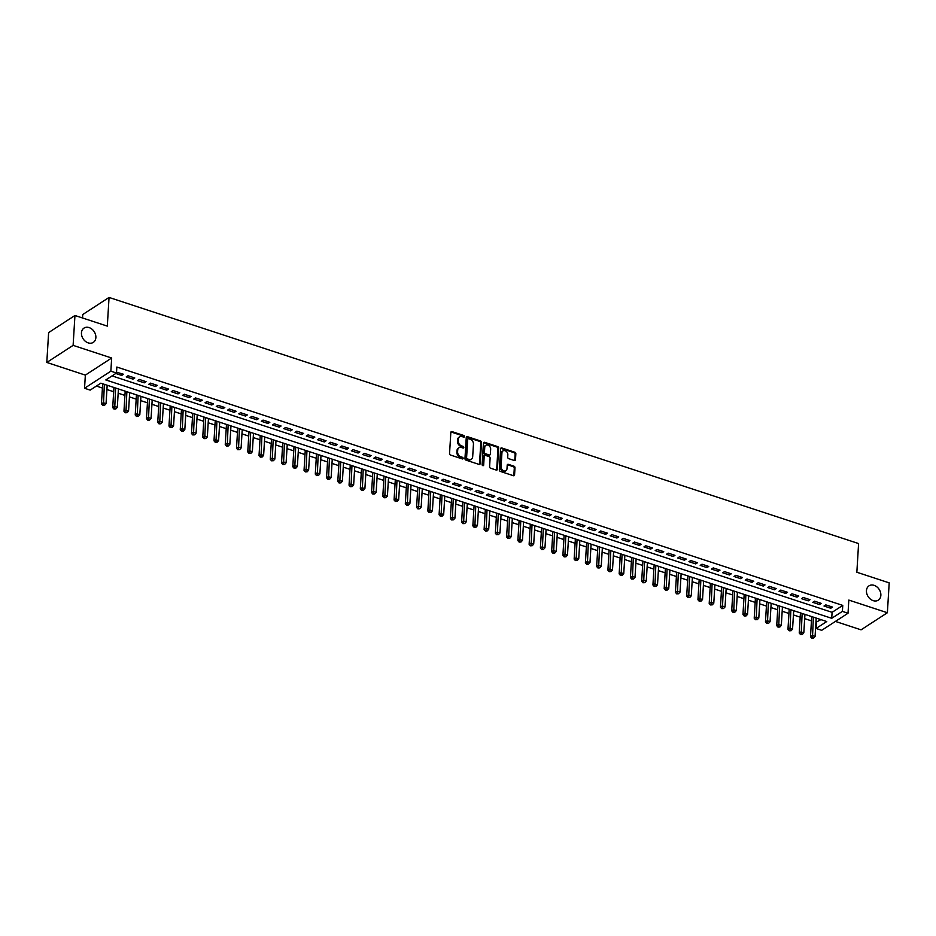 <?xml version="1.0" encoding="UTF-8"?>
<svg xmlns="http://www.w3.org/2000/svg" width="936" height="936" viewBox="0 0 936 936"><rect width="100%" height="100%" fill="white"/><g stroke="black" fill="none" stroke-linecap="round" stroke-linejoin="round"><path stroke-width="1.4" d="M464.478 436.539A0.913 0.702 57 0 0 463.753 435.462L452.018 431.613A1.31 1.006 57 0 0 450.836 432.42L449.549 453.539A1.31 1.006 57 0 0 450.579 455.071L462.325 458.921A0.913 0.702 57 0 0 462.419 457.283L460.898 456.78A4.189 3.229 57 0 1 457.599 451.866L457.704 450.111A4.189 3.229 57 0 1 458.956 447.759A4.189 3.229 57 0 1 461.471 447.513L462.992 448.016A0.913 0.702 57 0 0 463.086 446.378L461.565 445.875A4.189 3.229 57 0 1 458.266 440.961L458.371 439.206A4.189 3.229 57 0 1 459.623 436.855A4.189 3.229 57 0 1 462.138 436.609L463.659 437.112A0.913 0.702 57 0 0 464.478 436.539M463.753 437.135A0.913 0.702 57 0 0 463.039 435.93L451.304 432.069A1.31 1.006 57 0 0 450.941 432.022M462.419 458.956A0.913 0.702 57 0 0 461.705 457.751L460.184 457.248L460.898 456.78M463.086 448.04A0.913 0.702 57 0 0 462.372 446.835L460.851 446.343L461.565 445.875M866.455 590.639A8.529 6.587 57 0 0 870.398 599.11A8.529 6.587 57 0 0 878.307 600.152A8.529 6.587 57 0 0 880.858 595.366A8.529 6.587 57 0 0 876.915 586.895A8.529 6.587 57 0 0 869.006 585.842A8.529 6.587 57 0 0 866.455 590.639M81.455 332.865A8.529 6.587 57 0 0 85.41 341.347A8.529 6.587 57 0 0 93.307 342.389A8.529 6.587 57 0 0 95.87 337.603A8.529 6.587 57 0 0 91.915 329.133A8.529 6.587 57 0 0 84.018 328.08A8.529 6.587 57 0 0 81.455 332.865M514.309 460.5A1.31 1.006 57 0 0 515.49 459.693L515.853 453.773A1.31 1.006 57 0 0 514.823 452.24L501.778 447.958A1.31 1.006 57 0 0 500.608 448.765L499.321 469.872A1.31 1.006 57 0 0 500.35 471.416L513.384 475.699A1.31 1.006 57 0 0 514.566 474.88L514.999 467.731A1.31 1.006 57 0 0 513.969 466.198L508.388 464.361A1.31 1.006 57 0 0 507.207 465.169L506.996 468.714A3.498 2.703 57 0 1 505.943 470.679A3.498 2.703 57 0 1 502.702 470.258A3.498 2.703 57 0 1 501.088 466.783L501.93 452.884A3.498 2.703 57 0 1 502.983 450.918A3.498 2.703 57 0 1 506.224 451.339A3.498 2.703 57 0 1 507.839 454.814L507.698 457.131A1.31 1.006 57 0 0 508.739 458.675L514.309 460.5M842.4 611.383L848.028 613.232L821.703 630.314L816.075 628.477L826.745 621.539L100.842 383.175L90.172 390.113L84.544 388.264L110.857 371.171L116.485 373.019L105.815 379.946L831.73 618.31L842.4 611.383L842.763 605.405L116.848 367.041L116.485 373.019M74.95 315.49L73.113 345.372L46.8 362.454L48.625 332.584L74.95 315.49L107.301 326.114L109.056 297.437L858.593 543.559L856.849 572.247L889.2 582.871L887.375 612.741L848.823 600.081L848.028 613.232M46.8 362.454L85.352 375.114L111.665 358.02L73.113 345.372M111.665 358.02L110.857 371.171M481.502 442.494A1.31 1.006 57 0 0 480.46 440.95L467.427 436.667A1.31 1.006 57 0 0 466.257 437.486L464.958 458.593A1.31 1.006 57 0 0 465.988 460.126L479.033 464.408A1.31 1.006 57 0 0 480.203 463.601L481.502 442.494L480.788 442.95A1.31 1.006 57 0 0 479.747 441.418L466.713 437.135A1.31 1.006 57 0 0 466.35 437.077M484.602 442.318L497.636 446.589A1.31 1.006 57 0 1 498.677 448.133L497.379 469.24A1.31 1.006 57 0 1 496.209 470.047L490.628 468.222A1.31 1.006 57 0 1 489.598 466.69L490.113 458.125A1.31 1.006 57 0 0 489.083 456.592L485.386 455.376A1.31 1.006 57 0 0 484.204 456.183L483.666 465.098A0.913 0.702 57 0 1 482.122 464.584L483.432 443.126A1.31 1.006 57 0 1 484.602 442.318L483.889 442.775L496.934 447.057L497.636 446.589M835.415 621.41L861.05 629.834L887.375 612.741M115.783 373.476L121.738 375.43L123.517 374.271L116.544 372.2M134.772 377.969L128.01 375.745L126.231 376.904L132.994 379.127L134.772 377.969M146.028 381.666L139.265 379.443L137.487 380.601L144.249 382.824L146.028 381.666M157.271 385.363L150.52 383.14L148.742 384.298L155.493 386.51L157.271 385.363M168.527 389.06L161.776 386.837L159.998 387.995L166.748 390.207L168.527 389.06M179.782 392.746L173.031 390.534L171.253 391.693L178.004 393.904L179.782 392.746M191.038 396.443L184.287 394.231L182.508 395.378L189.259 397.601L191.038 396.443M202.293 400.14L195.542 397.929L193.764 399.075L200.515 401.298L202.293 400.14M213.548 403.837L206.797 401.614L205.019 402.772L211.77 404.995L213.548 403.837M224.804 407.534L218.053 405.311L216.274 406.47L223.025 408.693L224.804 407.534M236.059 411.232L229.308 409.009L227.53 410.167L234.281 412.378L236.059 411.232M247.315 414.929L240.564 412.706L238.785 413.864L245.536 416.075L247.315 414.929M258.57 418.614L251.819 416.403L250.041 417.561L256.792 419.773L258.57 418.614M269.825 422.311L263.063 420.1L261.284 421.247L268.047 423.47L269.825 422.311M281.069 426.009L274.318 423.797L272.54 424.944L279.291 427.167L281.069 426.009M292.325 429.706L285.574 427.483L283.795 428.641L290.546 430.864L292.325 429.706M303.58 433.403L296.829 431.18L295.051 432.338L301.801 434.561L303.58 433.403M314.835 437.1L308.084 434.877L306.306 436.036L313.057 438.247L314.835 437.1M326.091 440.797L319.34 438.575L317.561 439.733L324.312 441.944L326.091 440.797M337.346 444.483L330.595 442.272L328.817 443.43L335.568 445.641L337.346 444.483M348.601 448.18L341.851 445.969L340.072 447.115L346.823 449.339L348.601 448.18M359.857 451.877L353.106 449.666L351.328 450.813L358.079 453.036L359.857 451.877M371.112 455.575L364.361 453.352L362.583 454.51L369.334 456.733L371.112 455.575M382.368 459.272L375.617 457.049L373.838 458.207L380.589 460.43L382.368 459.272M393.623 462.969L386.86 460.746L385.082 461.904L391.845 464.116L393.623 462.969M404.878 466.666L398.116 464.443L396.337 465.601L403.1 467.813L404.878 466.666M416.122 470.352L409.371 468.14L407.593 469.299L414.344 471.51L416.122 470.352M427.378 474.049L420.627 471.838L418.848 472.984L425.599 475.207L427.378 474.049M438.633 477.746L431.882 475.535L430.104 476.681L436.855 478.904L438.633 477.746M449.888 481.443L443.137 479.22L441.359 480.379L448.11 482.602L449.888 481.443M461.144 485.14L454.393 482.917L452.615 484.076L459.365 486.299L461.144 485.14M472.399 488.838L465.648 486.615L463.87 487.773L470.621 489.984L472.399 488.838M483.655 492.535L476.904 490.312L475.125 491.47L481.876 493.681L483.655 492.535M494.91 496.22L488.159 494.009L486.381 495.167L493.132 497.379L494.91 496.22M506.165 499.918L499.414 497.706L497.636 498.853L504.387 501.076L506.165 499.918M517.421 503.615L510.67 501.404L508.891 502.55L515.642 504.773L517.421 503.615M528.676 507.312L521.914 505.089L520.135 506.247L526.898 508.47L528.676 507.312M539.92 511.009L533.169 508.786L531.391 509.945L538.141 512.168L539.92 511.009M551.175 514.706L544.424 512.483L542.646 513.642L549.397 515.853L551.175 514.706M562.431 518.404L555.68 516.181L553.901 517.339L560.652 519.55L562.431 518.404M573.686 522.089L566.935 519.878L565.157 521.036L571.908 523.247L573.686 522.089M584.941 525.786L578.191 523.575L576.412 524.722L583.163 526.945L584.941 525.786M596.197 529.483L589.446 527.272L587.668 528.419L594.418 530.642L596.197 529.483M607.452 533.181L600.701 530.958L598.923 532.116L605.674 534.339L607.452 533.181M618.708 536.878L611.957 534.655L610.178 535.813L616.929 538.036L618.708 536.878M629.963 540.575L623.212 538.352L621.434 539.51L628.185 541.722L629.963 540.575M641.218 544.272L634.468 542.049L632.689 543.208L639.44 545.419L641.218 544.272M652.474 547.958L645.711 545.746L643.933 546.905L650.695 549.116L652.474 547.958M663.729 551.655L656.967 549.444L655.188 550.59L661.951 552.813L663.729 551.655M674.973 555.352L668.222 553.141L666.444 554.288L673.195 556.51L674.973 555.352M686.228 559.049L679.477 556.826L677.699 557.985L684.45 560.208L686.228 559.049M697.484 562.747L690.733 560.524L688.954 561.682L695.705 563.905L697.484 562.747M708.739 566.444L701.988 564.221L700.21 565.379L706.961 567.59L708.739 566.444M719.995 570.141L713.244 567.918L711.465 569.076L718.216 571.288L719.995 570.141M731.25 573.826L724.499 571.615L722.721 572.774L729.472 574.985L731.25 573.826M742.505 577.524L735.755 575.312L733.976 576.459L740.727 578.682L742.505 577.524M753.761 581.221L747.01 579.01L745.231 580.156L751.982 582.379L753.761 581.221M765.016 584.918L758.265 582.707L756.487 583.853L763.238 586.076L765.016 584.918M776.272 588.615L769.521 586.392L767.742 587.551L774.493 589.774L776.272 588.615M787.527 592.312L780.764 590.09L778.986 591.248L785.749 593.459L787.527 592.312M798.771 596.01L792.02 593.787L790.241 594.945L796.992 597.156L798.771 596.01M810.026 599.695L803.275 597.484L801.497 598.642L808.248 600.853L810.026 599.695M821.282 603.392L814.531 601.181L812.752 602.328L819.503 604.551L821.282 603.392M112.051 375.898L832.092 612.331L842.763 605.405M824.008 606.025L830.758 608.248L832.537 607.09L825.786 604.878L824.008 606.025M96.408 386.065L102.422 388.042M106.915 389.516L113.677 391.739M118.17 393.202L124.933 395.425M129.425 396.899L136.188 399.122M140.669 400.596L147.443 402.819M151.924 404.293L158.699 406.516M163.18 407.991L169.954 410.214M174.435 411.688L181.21 413.911M185.691 415.385L192.453 417.608M196.946 419.071L203.709 421.294M208.201 422.768L214.964 424.991M219.457 426.465L226.219 428.688M230.712 430.162L237.475 432.385M241.968 433.859L248.73 436.082M253.223 437.557L259.986 439.78M264.467 441.254L271.241 443.477M275.722 444.939L282.496 447.162M286.978 448.636L293.752 450.86M298.233 452.334L305.007 454.557M309.488 456.031L316.251 458.254M320.744 459.728L327.506 461.951M331.999 463.425L338.762 465.648M343.255 467.122L350.017 469.345M354.51 470.808L361.273 473.031M365.765 474.505L372.528 476.728M377.021 478.202L383.783 480.425M388.276 481.9L395.039 484.123M399.52 485.597L406.294 487.82M410.775 489.294L417.55 491.517M422.031 492.991L428.805 495.214M433.286 496.688L440.06 498.9M444.541 500.374L451.304 502.597M455.797 504.071L462.56 506.294M467.052 507.768L473.815 509.991M478.308 511.465L485.07 513.688M489.563 515.163L496.326 517.386M500.818 518.86L507.581 521.083M512.074 522.557L518.837 524.768M523.318 526.243L530.092 528.466M534.573 529.94L541.347 532.163M545.828 533.637L552.603 535.86M557.084 537.334L563.858 539.557M568.339 541.031L575.102 543.254M579.595 544.729L586.357 546.952M590.85 548.426L597.613 550.637M602.105 552.111L608.868 554.334M613.361 555.808L620.123 558.031M624.616 559.506L631.379 561.729M635.872 563.203L642.634 565.426M647.127 566.9L653.89 569.123M658.371 570.597L665.145 572.82M669.626 574.294L676.4 576.506M680.881 577.98L687.656 580.203M692.137 581.677L698.911 583.9M703.392 585.374L710.155 587.597M714.648 589.072L721.41 591.295M725.903 592.769L732.666 594.992M737.158 596.466L743.921 598.689M748.414 600.163L755.177 602.375M759.669 603.849L766.432 606.072M770.925 607.546L777.687 609.769M782.168 611.243L788.943 613.466M793.424 614.94L800.198 617.163M804.679 618.637L811.453 620.86M815.935 622.335L820.884 619.62M109.056 297.437L82.742 314.531L82.532 317.983M816.438 622.498L816.075 628.477M85.352 375.114L84.544 388.264M832.092 612.331L831.73 618.31M121.738 375.43L121.844 373.721M132.994 379.127L133.099 377.419M144.249 382.824L144.343 381.116M155.493 386.51L155.598 384.813M166.748 390.207L166.854 388.51M178.004 393.904L178.109 392.196M189.259 397.601L189.364 395.893M200.515 401.298L200.62 399.59M211.77 404.995L211.875 403.287M223.025 408.693L223.131 406.985M234.281 412.378L234.386 410.682M245.536 416.075L245.641 414.379M256.792 419.773L256.897 418.064M268.047 423.47L268.141 421.762M279.291 427.167L279.396 425.459M290.546 430.864L290.651 429.156M301.801 434.561L301.907 432.853M313.057 438.247L313.162 436.55M324.312 441.944L324.418 440.248M335.568 445.641L335.673 443.933M346.823 449.339L346.928 447.63M358.079 453.036L358.184 451.327M369.334 456.733L369.439 455.025M380.589 460.43L380.695 458.722M391.845 464.116L391.95 462.419M403.1 467.813L403.194 466.116M414.344 471.51L414.449 469.802M425.599 475.207L425.704 473.499M436.855 478.904L436.96 477.196M448.11 482.602L448.215 480.893M459.365 486.299L459.471 484.591M470.621 489.984L470.726 488.288M481.876 493.681L481.981 491.985M493.132 497.379L493.237 495.67M504.387 501.076L504.492 499.368M515.642 504.773L515.748 503.065M526.898 508.47L526.991 506.762M538.141 512.168L538.247 510.459M549.397 515.853L549.502 514.156M560.652 519.55L560.758 517.854M571.908 523.247L572.013 521.539M583.163 526.945L583.268 525.236M594.418 530.642L594.524 528.934M605.674 534.339L605.779 532.631M616.929 538.036L617.035 536.328M628.185 541.722L628.29 540.025M639.44 545.419L639.545 543.722M650.695 549.116L650.801 547.408M661.951 552.813L662.044 551.105M673.195 556.51L673.3 554.802M684.45 560.208L684.555 558.5M695.705 563.905L695.811 562.197M706.961 567.59L707.066 565.894M718.216 571.288L718.322 569.591M729.472 574.985L729.577 573.277M740.727 578.682L740.832 576.974M751.982 582.379L752.088 580.671M763.238 586.076L763.343 584.368M774.493 589.774L774.598 588.065M785.749 593.459L785.842 591.763M796.992 597.156L797.098 595.46M808.248 600.853L808.353 599.145M819.503 604.551L819.608 602.842M830.758 608.248L830.864 606.54M459.284 437.112A4.189 3.229 57 0 0 458.909 437.311A4.189 3.229 57 0 0 457.657 439.663L458.371 439.206M460.851 446.343A4.189 3.229 57 0 1 457.552 441.429L457.657 439.663M458.617 448.016A4.189 3.229 57 0 0 458.242 448.227A4.189 3.229 57 0 0 456.99 450.579L457.704 450.111M460.184 457.248A4.189 3.229 57 0 1 456.885 452.334L456.99 450.579M479.396 464.467A1.31 1.006 57 0 0 479.489 464.069L480.788 442.95M468.538 438.715A0.913 0.702 57 0 0 467.719 439.276L466.584 457.809A0.913 0.702 57 0 0 467.31 458.886L468.913 459.412A4.189 3.229 57 0 0 471.416 459.178A4.189 3.229 57 0 0 472.68 456.826L473.452 444.155A4.189 3.229 57 0 0 470.141 439.241L468.538 438.715M467.988 438.762L467.286 439.23A0.913 0.702 57 0 0 467.005 439.745L467.719 439.276M471.042 459.377A4.189 3.229 57 0 1 470.714 459.635A4.189 3.229 57 0 1 468.199 459.88L466.596 459.354A0.913 0.702 57 0 1 465.871 458.277L467.005 439.745M496.571 470.106A1.31 1.006 57 0 0 496.677 469.708L497.964 448.59A1.31 1.006 57 0 0 496.934 447.057M484.31 455.785A1.31 1.006 57 0 0 483.502 456.639L482.953 465.555L483.666 465.098M490.663 449.233A3.498 2.703 57 0 0 489.048 445.758A3.498 2.703 57 0 0 485.796 445.325A3.498 2.703 57 0 0 484.754 447.291L484.45 452.193A1.31 1.006 57 0 0 485.48 453.726L489.189 454.943A1.31 1.006 57 0 0 490.359 454.135L490.663 449.233M485.468 445.594A3.498 2.703 57 0 0 485.094 445.793A3.498 2.703 57 0 0 484.041 447.759L484.754 447.291M489.551 455.001A1.31 1.006 57 0 1 488.475 455.411L484.778 454.194A1.31 1.006 57 0 1 483.736 452.661L484.041 447.759M502.644 451.175A3.498 2.703 57 0 0 502.269 451.374A3.498 2.703 57 0 0 501.216 453.34L501.93 452.884M505.569 470.878A3.498 2.703 57 0 1 505.229 471.147A3.498 2.703 57 0 1 501.988 470.714A3.498 2.703 57 0 1 500.374 467.24L501.216 453.34M513.747 475.745A1.31 1.006 57 0 0 513.852 475.348L514.285 468.187A1.31 1.006 57 0 0 513.256 466.654L507.675 464.818A1.31 1.006 57 0 0 507.312 464.771M514.671 460.559A1.31 1.006 57 0 0 514.777 460.161L515.139 454.229A1.31 1.006 57 0 0 514.11 452.696L501.076 448.414A1.31 1.006 57 0 0 500.713 448.367M102.679 383.783L101.451 403.884L103.229 402.737L106.049 403.662L107.172 385.258M104.352 384.333L103.451 404.914L102.738 405.37L104.575 405.276L103.451 404.914M106.049 403.662L104.575 405.276M102.738 405.37L101.451 403.884M113.935 387.481L112.706 407.581L114.484 406.423L117.304 407.347L118.427 388.955M115.608 388.03L114.707 408.611L113.993 409.067L115.83 408.974L114.707 408.611M117.304 407.347L115.83 408.974M113.993 409.067L112.706 407.581M125.19 391.178L123.962 411.278L125.74 410.12L128.56 411.044L129.683 392.652M126.863 391.728L125.962 412.296L125.248 412.764L127.085 412.671L125.962 412.296M128.56 411.044L127.085 412.671M125.248 412.764L123.962 411.278M136.445 394.875L135.217 414.976L136.995 413.817L139.815 414.742L140.938 396.349M138.118 395.425L137.206 415.993L136.504 416.461L138.341 416.368L137.206 415.993M139.815 414.742L138.341 416.368M136.504 416.461L135.217 414.976M147.701 398.572L146.472 418.673L148.251 417.514L151.059 418.439L152.194 400.046M149.374 399.122L148.461 419.691L147.759 420.159L149.596 420.065L148.461 419.691M151.059 418.439L149.596 420.065M147.759 420.159L146.472 418.673M158.956 402.269L157.728 422.37L159.506 421.212L162.314 422.136L163.437 403.732M160.629 402.819L159.717 423.388L159.003 423.844L160.84 423.762L159.717 423.388M162.314 422.136L160.84 423.762M159.003 423.844L157.728 422.37M170.212 405.955L168.983 426.055L170.761 424.909L173.569 425.833L174.693 407.429M171.885 406.505L170.972 427.085L170.258 427.541L172.095 427.448L170.972 427.085M173.569 425.833L172.095 427.448M170.258 427.541L168.983 426.055M181.467 409.652L180.239 429.753L182.017 428.606L184.825 429.53L185.948 411.126M183.14 410.202L182.227 430.782L181.514 431.239L183.351 431.145L182.227 430.782M184.825 429.53L183.351 431.145M181.514 431.239L180.239 429.753M192.722 413.349L191.494 433.45L193.272 432.292L196.08 433.216L197.203 414.823M194.395 413.899L193.483 434.479L192.769 434.936L194.606 434.842L193.483 434.479M196.08 433.216L194.606 434.842M192.769 434.936L191.494 433.45M203.978 417.046L202.749 437.147L204.516 435.989L207.336 436.913L208.459 418.521M205.651 417.596L204.738 438.165L204.025 438.633L205.861 438.539L204.738 438.165M207.336 436.913L205.861 438.539M204.025 438.633L202.749 437.147M215.233 420.744L213.993 440.844L215.771 439.686L218.591 440.61L219.714 422.218M216.906 421.294L215.994 441.862L215.28 442.33L217.117 442.237L215.994 441.862M218.591 440.61L217.117 442.237M215.28 442.33L213.993 440.844M226.477 424.441L225.248 444.541L227.027 443.383L229.846 444.307L230.97 425.915M228.15 424.991L227.249 445.559L226.535 446.027L228.372 445.934L227.249 445.559M229.846 444.307L228.372 445.934M226.535 446.027L225.248 444.541M237.732 428.138L236.504 448.239L238.282 447.08L241.102 448.005L242.225 429.601M239.405 428.688L238.504 449.257L237.791 449.713L239.628 449.631L238.504 449.257M241.102 448.005L239.628 449.631M237.791 449.713L236.504 448.239M248.988 431.824L247.759 451.924L249.538 450.778L252.357 451.702L253.48 433.298M250.661 432.373L249.76 452.954L249.046 453.41L250.883 453.316L249.76 452.954M252.357 451.702L250.883 453.316M249.046 453.41L247.759 451.924M260.243 435.521L259.015 455.621L260.793 454.475L263.613 455.399L264.736 436.995M261.916 436.071L261.004 456.651L260.302 457.107L262.139 457.014L261.004 456.651M263.613 455.399L262.139 457.014M260.302 457.107L259.015 455.621M271.498 439.218L270.27 459.319L272.048 458.16L274.856 459.085L275.991 440.692M273.172 439.768L272.259 460.348L271.557 460.805L273.394 460.711L272.259 460.348M274.856 459.085L273.394 460.711M271.557 460.805L270.27 459.319M282.754 442.915L281.525 463.016L283.304 461.857L286.112 462.782L287.247 444.389M284.427 443.465L283.514 464.034L282.812 464.502L284.649 464.408L283.514 464.034M286.112 462.782L284.649 464.408M282.812 464.502L281.525 463.016M294.009 446.612L292.781 466.713L294.559 465.555L297.367 466.479L298.49 448.087M295.682 447.162L294.77 467.731L294.056 468.199L295.893 468.105L294.77 467.731M297.367 466.479L295.893 468.105M294.056 468.199L292.781 466.713M305.265 450.31L304.036 470.41L305.815 469.252L308.623 470.176L309.746 451.784M306.938 450.86L306.025 471.428L305.311 471.896L307.148 471.802L306.025 471.428M308.623 470.176L307.148 471.802M305.311 471.896L304.036 470.41M316.52 454.007L315.292 474.107L317.07 472.949L319.878 473.873L321.001 455.469M318.193 454.557L317.281 475.125L316.567 475.582L318.404 475.5L317.281 475.125M319.878 473.873L318.404 475.5M316.567 475.582L315.292 474.107M327.775 457.692L326.547 477.793L328.325 476.646L331.133 477.571L332.257 459.166M329.449 458.242L328.536 478.822L327.822 479.279L329.659 479.185L328.536 478.822M331.133 477.571L329.659 479.185M327.822 479.279L326.547 477.793M339.031 461.389L337.791 481.49L339.569 480.344L342.389 481.268L343.512 462.864M340.704 461.939L339.791 482.52L339.078 482.976L340.915 482.882L339.791 482.52M342.389 481.268L340.915 482.882M339.078 482.976L337.791 481.49M350.275 465.087L349.046 485.187L350.825 484.041L353.644 484.953L354.767 466.561M351.959 465.637L351.047 486.217L350.333 486.673L352.17 486.58L351.047 486.217M353.644 484.953L352.17 486.58M350.333 486.673L349.046 485.187M361.53 468.784L360.301 488.885L362.08 487.726L364.9 488.65L366.023 470.258M363.203 469.334L362.302 489.902L361.589 490.37L363.425 490.277L362.302 489.902M364.9 488.65L363.425 490.277M361.589 490.37L360.301 488.885M372.785 472.481L371.557 492.582L373.335 491.423L376.155 492.348L377.278 473.955M374.459 473.031L373.558 493.6L372.844 494.068L374.681 493.974L373.558 493.6M376.155 492.348L374.681 493.974M372.844 494.068L371.557 492.582M384.041 476.178L382.812 496.279L384.591 495.121L387.41 496.045L388.534 477.652M385.714 476.728L384.813 497.297L384.099 497.765L385.936 497.671L384.813 497.297M387.41 496.045L385.936 497.671M384.099 497.765L382.812 496.279M395.296 479.875L394.068 499.976L395.846 498.818L398.654 499.742L399.789 481.338M396.969 480.425L396.057 500.994L395.355 501.45L397.192 501.368L396.057 500.994M398.654 499.742L397.192 501.368M395.355 501.45L394.068 499.976M406.552 483.561L405.323 503.662L407.101 502.515L409.909 503.439L411.044 485.035M408.225 484.111L407.312 504.691L406.61 505.147L408.447 505.054L407.312 504.691M409.909 503.439L408.447 505.054M406.61 505.147L405.323 503.662M417.807 487.258L416.578 507.359L418.357 506.212L421.165 507.136L422.288 488.732M419.48 487.808L418.567 508.388L417.854 508.845L419.691 508.751L418.567 508.388M421.165 507.136L419.691 508.751M417.854 508.845L416.578 507.359M429.062 490.955L427.834 511.056L429.612 509.909L432.42 510.822L433.543 492.43M430.735 491.505L429.823 512.086L429.109 512.542L430.946 512.448L429.823 512.086M432.42 510.822L430.946 512.448M429.109 512.542L427.834 511.056M440.318 494.653L439.089 514.753L440.868 513.595L443.676 514.519L444.799 496.127M441.991 495.202L441.078 515.771L440.365 516.239L442.201 516.145L441.078 515.771M443.676 514.519L442.201 516.145M440.365 516.239L439.089 514.753M451.573 498.35L450.345 518.45L452.123 517.292L454.931 518.216L456.054 499.824M453.246 498.9L452.334 519.468L451.62 519.936L453.457 519.843L452.334 519.468M454.931 518.216L453.457 519.843M451.62 519.936L450.345 518.45M462.829 502.047L461.6 522.148L463.367 520.989L466.186 521.914L467.31 503.521M464.502 502.597L463.589 523.165L462.875 523.634L464.712 523.54L463.589 523.165M466.186 521.914L464.712 523.54M462.875 523.634L461.6 522.148M474.084 505.744L472.844 525.845L474.622 524.686L477.442 525.611L478.565 507.218M475.757 506.294L474.844 526.863L474.131 527.331L475.968 527.237L474.844 526.863M477.442 525.611L475.968 527.237M474.131 527.331L472.844 525.845M485.328 509.43L484.099 529.542L485.878 528.384L488.697 529.308L489.82 510.904M487.001 509.98L486.1 530.56L485.386 531.016L487.223 530.923L486.1 530.56M488.697 529.308L487.223 530.923M485.386 531.016L484.099 529.542M496.583 513.127L495.355 533.227L497.133 532.081L499.953 533.005L501.076 514.601M498.256 513.677L497.355 534.257L496.642 534.713L498.478 534.62L497.355 534.257M499.953 533.005L498.478 534.62M496.642 534.713L495.355 533.227M507.839 516.824L506.61 536.925L508.388 535.778L511.208 536.691L512.331 518.298M509.512 517.374L508.611 537.954L507.897 538.411L509.734 538.317L508.611 537.954M511.208 536.691L509.734 538.317M507.897 538.411L506.61 536.925M519.094 520.521L517.865 540.622L519.644 539.464L522.463 540.388L523.587 521.995M520.767 521.071L519.854 541.64L519.152 542.108L520.989 542.014L519.854 541.64M522.463 540.388L520.989 542.014M519.152 542.108L517.865 540.622M530.349 524.218L529.121 544.319L530.899 543.161L533.707 544.085L534.842 525.693M532.022 524.768L531.11 545.337L530.408 545.805L532.245 545.711L531.11 545.337M533.707 544.085L532.245 545.711M530.408 545.805L529.121 544.319M541.605 527.916L540.376 548.016L542.155 546.858L544.963 547.782L546.097 529.39M543.278 528.466L542.365 549.034L541.663 549.502L543.5 549.409L542.365 549.034M544.963 547.782L543.5 549.409M541.663 549.502L540.376 548.016M552.86 531.613L551.632 551.713L553.41 550.555L556.218 551.48L557.341 533.087M554.533 532.163L553.621 552.731L552.907 553.199L554.744 553.106L553.621 552.731M556.218 551.48L554.744 553.106M552.907 553.199L551.632 551.713M564.115 535.298L562.887 555.411L564.665 554.252L567.473 555.177L568.597 536.773M565.789 535.848L564.876 556.429L564.162 556.885L565.999 556.791L564.876 556.429M567.473 555.177L565.999 556.791M564.162 556.885L562.887 555.411M575.371 538.996L574.142 559.096L575.921 557.95L578.729 558.874L579.852 540.47M577.044 539.545L576.131 560.126L575.418 560.582L577.255 560.488L576.131 560.126M578.729 558.874L577.255 560.488M575.418 560.582L574.142 559.096M586.626 542.693L585.398 562.793L587.176 561.647L589.984 562.559L591.107 544.167M588.299 543.243L587.387 563.823L586.673 564.279L588.51 564.186L587.387 563.823M589.984 562.559L588.51 564.186M586.673 564.279L585.398 562.793M597.882 546.39L596.641 566.491L598.42 565.332L601.24 566.257L602.363 547.864M599.555 546.94L598.642 567.509L597.928 567.976L599.765 567.883L598.642 567.509M601.24 566.257L599.765 567.883M597.928 567.976L596.641 566.491M609.125 550.087L607.897 570.188L609.675 569.029L612.495 569.954L613.618 551.561M610.81 550.637L609.898 571.206L609.184 571.674L611.021 571.58L609.898 571.206M612.495 569.954L611.021 571.58M609.184 571.674L607.897 570.188M620.381 553.784L619.152 573.885L620.931 572.727L623.75 573.651L624.874 555.259M622.054 554.334L621.153 574.903L620.439 575.371L622.276 575.277L621.153 574.903M623.75 573.651L622.276 575.277M620.439 575.371L619.152 573.885M631.636 557.482L630.408 577.582L632.186 576.424L635.006 577.348L636.129 558.956M633.309 558.031L632.408 578.6L631.695 579.068L633.532 578.975L632.408 578.6M635.006 577.348L633.532 578.975M631.695 579.068L630.408 577.582M642.892 561.167L641.663 581.279L643.442 580.121L646.261 581.045L647.384 562.641M644.565 561.717L643.664 582.297L642.95 582.754L644.787 582.66L643.664 582.297M646.261 581.045L644.787 582.66M642.95 582.754L641.663 581.279M654.147 564.864L652.918 584.965L654.697 583.818L657.505 584.743L658.64 566.338M655.82 565.414L654.907 585.995L654.205 586.451L656.042 586.357L654.907 585.995M657.505 584.743L656.042 586.357M654.205 586.451L652.918 584.965M665.402 568.561L664.174 588.662L665.952 587.515L668.76 588.428L669.895 570.036M667.075 569.111L666.163 589.692L665.461 590.148L667.298 590.054L666.163 589.692M668.76 588.428L667.298 590.054M665.461 590.148L664.174 588.662M676.658 572.259L675.429 592.359L677.208 591.201L680.016 592.125L681.139 573.733M678.331 572.809L677.418 593.377L676.705 593.845L678.542 593.752L677.418 593.377M680.016 592.125L678.542 593.752M676.705 593.845L675.429 592.359M687.913 575.956L686.685 596.056L688.463 594.898L691.271 595.822L692.394 577.43M689.586 576.506L688.674 597.074L687.96 597.542L689.797 597.449L688.674 597.074M691.271 595.822L689.797 597.449M687.96 597.542L686.685 596.056M699.169 579.653L697.94 599.754L699.718 598.595L702.527 599.52L703.65 581.127M700.842 580.203L699.929 600.772L699.215 601.24L701.052 601.146L699.929 600.772M702.527 599.52L701.052 601.146M699.215 601.24L697.94 599.754M710.424 583.35L709.195 603.451L710.974 602.293L713.782 603.217L714.905 584.824M712.097 583.9L711.184 604.469L710.471 604.937L712.308 604.843L711.184 604.469M713.782 603.217L712.308 604.843M710.471 604.937L709.195 603.451M721.679 587.036L720.451 607.148L722.218 605.99L725.037 606.914L726.16 588.51M723.352 587.586L722.44 608.166L721.726 608.622L723.563 608.529L722.44 608.166M725.037 606.914L723.563 608.529M721.726 608.622L720.451 607.148M732.935 590.733L731.695 610.834L733.473 609.687L736.293 610.611L737.416 592.207M734.608 591.283L733.695 611.863L732.982 612.319L734.818 612.226L733.695 611.863M736.293 610.611L734.818 612.226M732.982 612.319L731.695 610.834M744.178 594.43L742.95 614.531L744.728 613.384L747.548 614.308L748.671 595.904M745.852 594.98L744.951 615.56L744.237 616.017L746.074 615.923L744.951 615.56M747.548 614.308L746.074 615.923M744.237 616.017L742.95 614.531M755.434 598.127L754.205 618.228L755.984 617.07L758.803 617.994L759.927 599.602M757.107 598.677L756.206 619.246L755.492 619.714L757.329 619.62L756.206 619.246M758.803 617.994L757.329 619.62M755.492 619.714L754.205 618.228M766.689 601.825L765.461 621.925L767.239 620.767L770.059 621.691L771.182 603.299M768.362 602.375L767.462 622.943L766.748 623.411L768.585 623.317L767.462 622.943M770.059 621.691L768.585 623.317M766.748 623.411L765.461 621.925M777.945 605.522L776.716 625.622L778.495 624.464L781.314 625.388L782.438 606.996M779.618 606.072L778.705 626.64L778.003 627.108L779.84 627.015L778.705 626.64M781.314 625.388L779.84 627.015M778.003 627.108L776.716 625.622M789.2 609.219L787.972 629.32L789.75 628.161L792.558 629.086L793.693 610.693M790.873 609.769L789.961 630.337L789.259 630.805L791.095 630.712L789.961 630.337M792.558 629.086L791.095 630.712M789.259 630.805L787.972 629.32M800.455 612.904L799.227 633.017L801.005 631.858L803.813 632.783L804.948 614.379M802.129 613.454L801.216 634.035L800.514 634.491L802.351 634.397L801.216 634.035M803.813 632.783L802.351 634.397M800.514 634.491L799.227 633.017M811.711 616.602L810.482 636.702L812.261 635.556L815.069 636.48L816.192 618.076M813.384 617.152L812.471 637.732L811.758 638.188L813.595 638.095L812.471 637.732M815.069 636.48L813.595 638.095M811.758 638.188L810.482 636.702M463.039 435.93L463.753 435.462M461.705 457.751L462.419 457.283M462.372 446.835L463.086 446.378M457.552 441.429L458.266 440.961M456.885 452.334L457.599 451.866M451.304 432.069L452.018 431.613M479.489 464.069L480.203 463.601M466.713 437.135L467.427 436.667M479.747 441.418L480.46 440.95M465.871 458.277L466.584 457.809M466.596 459.354L467.31 458.886M468.199 459.88L468.913 459.412M497.964 448.59L498.677 448.133M496.677 469.708L497.379 469.24M483.502 456.639L484.204 456.183M483.736 452.661L484.45 452.193M484.778 454.194L485.48 453.726M488.475 455.411L489.189 454.943M500.374 467.24L501.088 466.783M507.675 464.818L508.388 464.361M513.256 466.654L513.969 466.198M514.285 468.187L514.999 467.731M513.852 475.348L514.566 474.88M501.076 448.414L501.778 447.958M514.11 452.696L514.823 452.24M515.139 454.229L515.853 453.773M514.777 460.161L515.49 459.693M458.909 437.311L459.623 436.855M458.242 448.227L458.956 447.759M470.714 459.635L471.416 459.178M483.889 455.914L484.602 455.446M485.094 445.793L485.796 445.325M489.259 455.329L489.973 454.873M502.269 451.374L502.983 450.918M505.229 471.147L505.943 470.679"/></g></svg>
